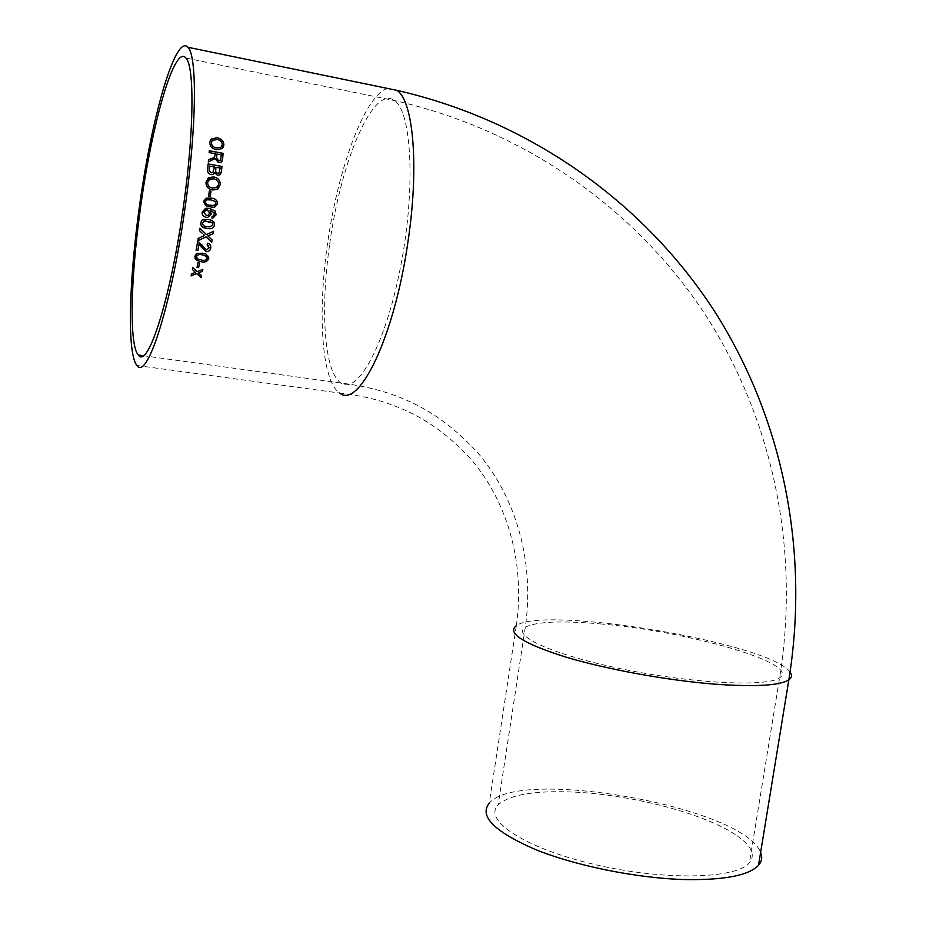 <?xml version="1.0" encoding="UTF-8"?>
<svg xmlns="http://www.w3.org/2000/svg" width="926" height="926" viewBox="0 0 926 926"><rect width="100%" height="100%" fill="white"/><g stroke="black" fill="none" stroke-linecap="round" stroke-linejoin="round"><path stroke-width="0.69" stroke-dasharray="4.63 3.47" d="M790.075 672.044C770.004 642.991 543.354 605.141 516.326 625.675L489.264 803.189C518.537 766.913 743.659 806.905 760.616 852.499M736.934 835.68C751.518 845.82 755.685 854.86 749.423 862.8C736.367 879.272 662.391 880.765 592.987 864.108C523.456 847.66 482.793 819.823 498.153 804.844C509.659 794.612 534.95 790.353 574.016 792.089C631.937 794.705 705.786 813.873 736.934 835.68M223.27 147.222L222.217 148.588L216.325 149.792C212.042 148.843 209.843 146.389 209.716 142.442L210.237 140.428M221.904 146.169L222.263 144.803C222.032 141.817 220.238 140.069 216.869 139.56L212.297 140.497L211.684 141.331M214.832 156.922L215.341 153.728M208.466 159.862L208.304 161.946M221.927 161.599L218.467 162.756L215.075 158.577L208.269 162.004M215.307 153.809L209.102 152.663L209.288 150.753M220.608 160.14L221.314 154.92L216.892 154.098M214.045 173.718L211.07 174.678M220.469 174.273L217.413 175.28M217.379 175.327L214.612 172.768M208.072 163.983L207.621 168.972C207.088 171.912 208.234 173.81 211.035 174.725M219.312 172.849L220.133 168.092L215.885 167.328M213.35 172.167L214.288 167.039L209.496 166.159M217.923 188.916L212.286 190.004C208.003 189.078 205.896 186.485 205.966 182.214L207.586 178.614M217.124 187.214L218.571 184.471C218.513 181.218 216.777 179.355 213.385 178.88L208.732 179.991M210.248 196.347L208.686 196.046M209.288 190.918L208.639 196.069M214.195 207.192L209.994 207.054C206.07 206.811 203.928 204.912 203.57 201.382L205.665 198.349M214.3 205.422L216.024 203.523L215.318 201.509L210.966 199.935L206.683 199.842M211.95 218.166L212.042 216.348L213.547 215.955L214.508 214.369L214.323 212.783L209.947 210.329M205.757 217.274C203.164 216.522 201.949 214.809 202.076 212.158L206.29 208.246M206.394 215.573L207.517 215.608L209.762 213.258L206.579 209.832M202.296 226.87L200.491 222.784L202.308 219.913L204.727 219.3L210.596 220.099M203.373 225.527L209.6 226.905L212.934 224.868L212.274 222.865L210.885 222.066M198.187 238.422L204.53 235.447M198.152 238.387L197.782 240.748M207.852 235.887L212.147 239.984M205.896 234.012L206.463 234.556L213.593 231.269M199.819 228.224L199.472 230.62M202.111 233.144L199.449 230.597M196.115 250.205L197.655 241.327L201.694 244.522M202.586 246.027L206.429 249.893L209.102 247.809L208.801 245.888M207.077 244.846L207.563 243.133L210.144 244.788M201.15 246.976L200.143 245.297M194.923 258.377L194.784 256.271L196.671 253.516L202.574 253.145L206.047 254.083L208.547 256.247M196.497 257.671L197.666 258.921L201.301 259.928C203.963 260.773 205.931 260.218 207.169 258.25L207.054 257.058M197.99 262.579L199.588 262.834M197.967 262.509L197.041 267.394M191.497 273.946L195.409 272.279M191.474 273.864L191.092 275.879M198.5 272.823L201.521 275.693M192.805 267.579L197.157 271.573L202.84 269.339M192.782 267.498L192.4 269.547M516.326 625.675C525.077 565.23 508.571 504.195 472.399 460.893C433.055 416.596 389.429 398.643 339.634 393.052C320.975 380.609 317.167 309.411 328.603 236.338C339.83 163.3 365.712 94.348 387.762 88.479M600.198 623.893C685.634 630.722 801.708 663.41 779.611 677.774C767.642 687.138 693.887 683.677 623.557 669.301C553.111 655.052 510.851 635.514 525.285 627.226C536.166 621.612 561.133 620.501 600.198 623.893M329.737 243.735C340.675 162.444 372.981 84.278 394.441 100.564C411.931 111.56 415.751 189.506 400.507 267.116C385.459 344.819 357.471 395.032 341.034 383.051C324.169 372.703 320.095 309.573 329.737 243.735M136.932 365.481L339.634 393.052M143.183 355.688L341.034 383.051C392.543 389.395 436.864 407.232 479.055 454.272C517.264 499.982 534.487 564.003 525.285 627.226L498.153 804.844M185.976 58.083L394.441 100.564C528.457 130.728 640.827 213.431 708.633 319.875C775.733 427.06 799.358 555.206 779.611 677.774L749.423 862.8"/><path stroke-width="1.39" d="M760.616 852.499C762.549 857.175 761.855 861.446 758.521 865.301C748.787 875.51 724.028 880.267 684.268 879.55C636.127 878.161 574.942 865.625 534.788 849.246C494.079 831.409 478.904 816.061 489.264 803.189M213.142 207.308L214.774 207.077L217.656 203.801C217.321 200.305 215.179 198.407 211.221 198.129L206.012 198.21L203.616 201.37L206.996 206.255L213.142 207.308M185.767 202.586C172.213 303.635 147.072 381.396 136.932 365.481C126.075 352.76 129.374 268.876 142.291 187.168C155.012 105.402 176.507 34.366 188.001 47.284C197.053 56.023 196.706 124.119 185.767 202.586M195.432 272.36L191.497 273.946L191.092 275.879L196.775 273.61L201.116 277.615L201.521 275.693L198.523 272.904L202.435 271.306L202.84 269.339L197.18 271.654L192.805 267.579L192.4 269.547L195.432 272.36L192.411 269.501M199.588 262.834L198.627 267.649L197.041 267.394L197.99 262.579L199.588 262.834M200.988 261.676C204.75 262.683 207.355 261.653 208.778 258.586L206.07 254.129L202.597 253.203L196.694 253.574L194.807 256.328L196.821 260.403L200.988 261.676L196.798 260.333L194.923 258.377M197.898 250.495L199.067 243.897L206.162 251.664C208.686 251.791 210.202 250.622 210.711 248.145C211.128 245.598 210.086 243.943 207.586 243.179L207.111 244.881L209.126 247.855L206.452 249.939L197.678 241.362L196.115 250.205L197.898 250.495L196.127 250.159M203.72 234.672L204.565 235.482L198.187 238.422L197.782 240.748L206.081 236.929L211.741 242.334L212.147 239.984L207.875 235.91L213.211 233.607L213.593 231.269L206.486 234.579L199.854 228.247L199.472 230.62L202.111 233.144M206.857 228.421L209.01 228.676C211.915 228.988 213.767 227.819 214.554 225.168C214.3 221.673 212.181 219.798 208.223 219.543L202.343 219.925L200.525 222.807C200.815 226.326 202.921 228.19 206.857 228.421L202.296 226.87M213.582 215.955L212.077 216.36L211.985 218.166L212.749 218.154L216.128 214.763L215.064 210.931L209.484 208.419L205.572 208.35L202.111 212.158C202.018 215.006 203.384 216.753 206.22 217.367L207.69 217.436L211.325 214.033L209.982 210.329L214.357 212.783L213.582 215.955M210.931 191.173L210.283 196.324L208.686 196.046L209.322 190.895L210.931 191.173L210.248 196.324M212.32 189.969L216.95 189.494L220.214 184.702C220.249 180.373 218.073 177.78 213.663 176.912L208.767 177.665L206 182.167C205.931 186.45 208.037 189.043 212.32 189.969M208.107 163.995L221.951 166.437L208.119 163.925L207.621 168.972C207.123 171.854 208.281 173.764 211.07 174.678L213.42 174.262L214.658 172.711L217.413 175.28L219.856 174.806L221.453 171.46L220.469 174.273M221.951 166.437L221.453 171.46L221.904 166.506M215.341 153.728L214.427 157.362L208.512 159.793L208.304 161.946L215.121 158.508L218.513 162.698L221.43 162.119L222.634 158.959L223.097 153.311L209.288 150.753L209.137 152.582L215.341 153.728M216.371 149.711L222.252 148.507L223.895 145C223.71 141.018 221.43 138.599 217.043 137.719L211.186 139.074L209.751 142.349C209.889 146.308 212.089 148.762 216.371 149.711M183.915 202.956C171.31 296.933 147.859 369.879 138.333 355.017C129.165 345.329 130.543 280.346 139.976 211.672C151.054 126.978 174.354 43.325 185.976 58.083C194.448 66.267 194.09 129.871 183.915 202.956M223.895 145L223.27 147.222M210.237 140.428L211.14 139.178L216.997 137.812C221.383 138.692 223.675 141.122 223.849 145.093M211.684 141.331L211.302 142.731C211.51 145.66 213.235 147.408 216.476 147.986L221.175 147.13L221.904 146.169M211.302 142.731L211.348 142.65C211.556 145.567 213.281 147.327 216.522 147.905L221.221 147.049L222.309 144.711C222.078 141.724 220.284 139.965 216.916 139.467L212.343 140.405L211.348 142.65M208.5 159.851L211.579 158.682M211.533 158.751L214.832 156.922M209.288 150.845L223.05 153.38L221.927 161.599M218.594 160.892L220.284 160.487L221.36 154.839L216.939 154.029L216.603 157.594L218.594 160.892L220.608 160.14M216.603 157.594L218.64 160.823M216.939 154.029L216.649 157.524M214.045 173.718L214.658 172.711M217.402 173.394L219.034 173.093L220.18 168.034L215.92 167.27L215.608 171.738L217.402 173.394L219.312 172.849M211.255 172.815L212.992 172.479L214.334 166.981L209.531 166.101L209.126 170.511L211.255 172.815L213.35 172.167M209.172 169.342L209.16 170.453L211.302 172.768M209.531 166.101L209.218 169.284M215.608 171.738L217.448 173.336M215.92 167.27L215.654 171.68M220.214 184.702L217.923 188.916M207.586 178.614L213.617 176.959C218.027 177.827 220.214 180.42 220.168 184.749M208.732 179.991L207.563 182.491C207.621 185.651 209.276 187.503 212.529 188.059L217.124 187.214M207.563 182.491L207.609 182.445C207.667 185.617 209.322 187.48 212.575 188.024L216.429 187.654L218.617 184.436C218.548 181.183 216.823 179.308 213.431 178.834L209.623 179.297L207.609 182.445M209.322 190.93L210.885 191.196M217.656 203.801L214.195 207.192M205.665 198.349L211.186 198.152C215.133 198.43 217.274 200.317 217.61 203.813M206.683 199.842L205.178 201.66C205.746 204.021 207.436 205.225 210.248 205.271L214.3 205.422L216.059 203.512L215.364 201.498L211.001 199.912L206.799 199.796L205.213 201.648C205.78 204.009 207.47 205.213 210.283 205.271L214.334 205.41M209.982 210.329L211.29 214.022L207.655 217.425L205.757 217.274M206.29 208.246L209.45 208.419L215.029 210.931L216.082 214.763L211.985 218.166M206.579 209.832L203.697 212.297L206.394 215.573L207.551 215.619L209.797 213.258L207.343 209.878L206.058 209.901L203.732 212.297L206.429 215.573M214.554 225.168L214.531 225.157C213.732 227.808 211.892 228.965 208.987 228.653L206.822 228.398M210.596 220.099C213.35 220.828 214.67 222.518 214.531 225.157M210.885 222.066L204.82 221.036L202.099 223.062L203.373 225.527M202.099 223.062L202.134 223.073C202.655 225.423 204.322 226.615 207.135 226.65L209.623 226.916L212.968 224.879L212.309 222.877L204.854 221.048L202.134 223.073M203.685 234.648L204.565 235.482M212.112 239.95L211.707 242.288L206.081 236.929M206.047 236.894L197.794 240.691M207.852 235.887L209.322 235.424M213.547 231.292L213.211 233.607M213.177 233.584L209.288 235.389M199.854 228.247L205.896 234.012M201.694 244.522L202.586 246.027M208.801 245.888L207.123 244.846M210.144 244.788L210.688 248.099C210.167 250.576 208.651 251.745 206.128 251.606L201.15 246.976M200.143 245.297L199.044 243.851L197.863 250.437M208.778 258.586L208.755 258.516C207.331 261.595 204.727 262.614 200.965 261.607M208.547 256.247L208.755 258.516M207.054 257.058L205.618 255.75L202.262 254.847C199.588 254.002 197.632 254.557 196.381 256.525L196.497 257.671M196.381 256.525L197.701 258.979L201.324 259.986C203.986 260.843 205.954 260.275 207.204 258.308L206.591 256.398L202.285 254.905C199.611 254.06 197.655 254.615 196.405 256.583M199.553 262.822L198.627 267.649M198.604 267.579L197.053 267.325M201.486 275.659L201.092 277.534L196.775 273.61M196.752 273.529L191.115 275.786M202.794 269.362L202.412 271.225L198.523 272.904M790.075 672.044C792.355 675.066 791.938 677.658 788.848 679.846C779.785 685.564 755.385 687.023 715.648 684.221C667.496 680.517 605.627 669.174 564.536 656.696C522.808 643.315 506.742 632.967 516.326 625.675M387.762 88.479L396.872 90.354C413.309 100.355 419.27 166.448 408.077 240.968C394.58 336.96 358.86 409.5 339.634 393.052M188.001 47.284L396.872 90.354C533.457 121.537 647.876 206.197 716.84 314.886C785.086 424.328 809.011 554.963 788.848 679.846L758.521 865.301M138.333 355.017L143.183 355.688"/></g></svg>
